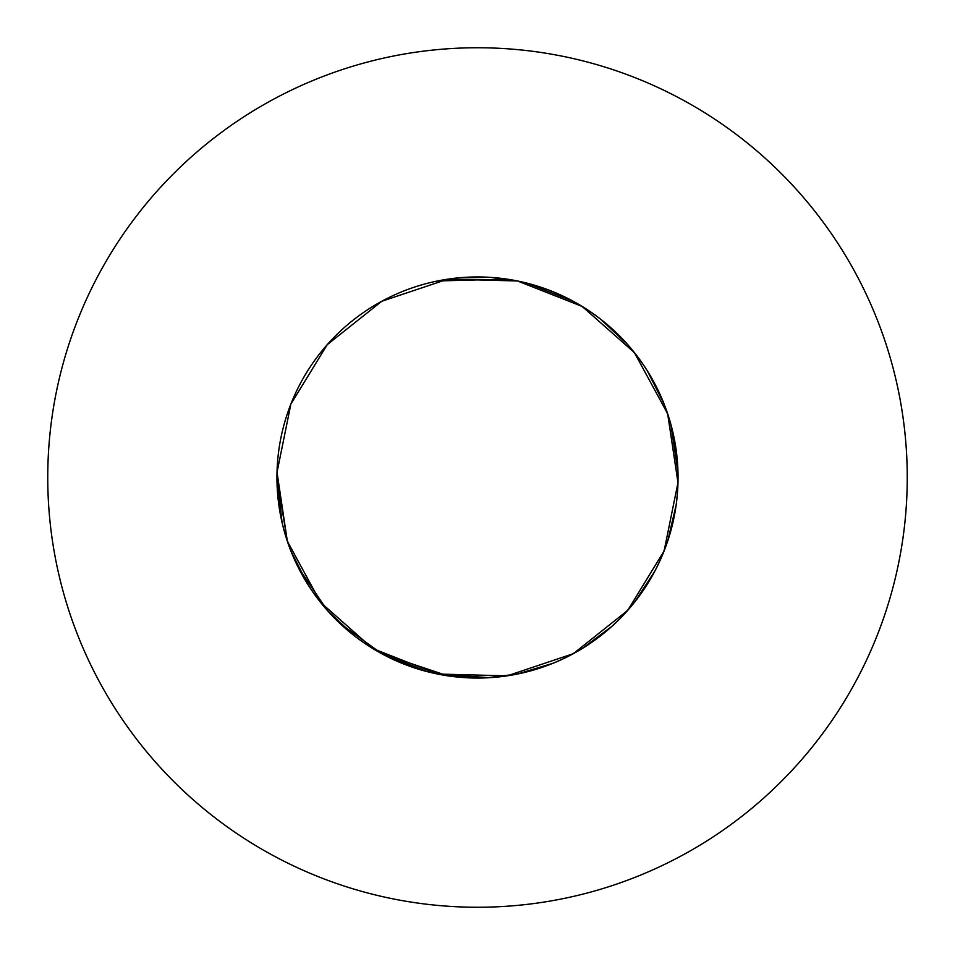 <?xml version="1.0" encoding="UTF-8"?>
<svg xmlns="http://www.w3.org/2000/svg" width="955" height="955" viewBox="0 0 955 955"><rect width="100%" height="100%" fill="white"/><g stroke="black" fill="none" stroke-linecap="round" stroke-linejoin="round"><path stroke-width="1.43" d="M489.318 677.704L437.593 674.039L372.772 648.541L320.594 602.402L287.336 541.21L276.95 477.5A200.55 200.55 0 0 0 477.5 678.05A200.55 200.55 0 0 0 678.05 477.5A200.55 200.55 0 0 0 477.5 276.95A200.55 200.55 0 0 0 276.95 477.5L282.083 522.6M907.25 477.5A429.75 429.75 0 0 0 477.5 47.75A429.75 429.75 0 0 0 47.75 477.5A429.75 429.75 0 0 0 477.5 907.25A429.75 429.75 0 0 0 907.25 477.5M437.593 280.961L507.212 279.158L517.407 280.961L582.228 306.46L634.407 352.598L639.946 359.892M282.226 523.221L284.268 531.195L282.226 523.221M296.217 563.271L290.881 550.928L284.423 531.744L290.881 550.928L307.701 584.221M308.537 585.522L314.291 594.046M314.625 594.511L327.243 610.329L354.436 635.851M355.666 636.806L363.998 642.834M364.464 643.157L381.737 653.709L427.386 671.687L397.841 661.552M339.694 623.209L381.737 653.709L447.788 675.842L464.046 677.596L447.788 675.842L427.947 671.831L447.788 675.842L485.021 677.907L465.586 677.692L485.021 677.907M486.573 677.847L517.407 674.039L530.491 670.923L517.407 674.039L486.573 677.847L496.827 677.119M497.4 677.059L517.407 674.039L553.112 663.248L534.776 669.694L546.582 665.778M554.545 662.663L563.928 658.473M564.453 658.222L582.228 648.541L593.449 641.139L582.228 648.541L564.453 658.222L582.228 648.541L612.083 626.193L595.813 639.432M613.229 625.143L620.619 617.992M621.013 617.587L634.407 602.402L642.417 591.611L634.407 602.402L621.013 617.587L634.407 602.402L654.82 571.197L644.064 589.199M655.536 569.813L660.036 560.573M671.508 528.318L667.664 541.21L660.275 560.048L667.664 541.21L676.176 504.897L671.711 527.506M676.379 503.357L677.441 493.126M677.489 492.553L677.978 472.331L673.562 435.301L670.732 423.805L677.978 472.331L677.489 492.553L677.978 472.331L674.91 442.165M670.577 423.256L664.119 404.072L658.783 391.729L664.119 404.072L670.577 423.256L664.119 404.072L647.299 370.779L658.425 390.965L650.916 376.771M646.463 369.478L640.71 360.954L646.463 369.478M618.518 334.895L627.757 344.671L640.375 360.489L627.757 344.671L600.564 319.149M599.334 318.194L591.002 312.166L599.334 318.194M590.536 311.843L573.263 301.291L527.053 283.169L573.263 301.291L590.536 311.843M678.05 477.5L677.978 482.669L664.119 550.928L627.757 610.329L573.263 653.709L507.212 675.842L437.593 674.039L372.772 648.541L320.594 602.402L287.336 541.21L277.022 472.331L290.881 404.072L327.243 344.671L381.737 301.291L447.788 279.158L517.407 280.961L582.228 306.46L634.407 352.598L667.664 413.79L677.978 482.669L664.119 550.928L627.757 610.329L573.263 653.709L507.212 675.842L437.593 674.039L372.772 648.541L320.594 602.402L287.336 541.21L276.95 477.5M276.95 477.536L281.773 521.227M296.575 564.035L297.483 565.897M298.175 567.282L327.243 610.329L336.482 620.105M337.091 620.69L338.571 622.135M531.302 670.697L533.296 670.135L531.302 670.697M375.363 650.092L396.421 660.932M597.066 638.513L606.807 630.801M644.923 587.91L651.441 577.321M660.275 560.048L667.664 541.21L675.09 511.82M672.774 431.779L670.732 423.805M617.909 334.31L616.429 332.865M615.307 331.791L606.019 323.542M517.407 280.961L490.954 277.404M489.414 277.308L458.173 277.881"/></g></svg>
